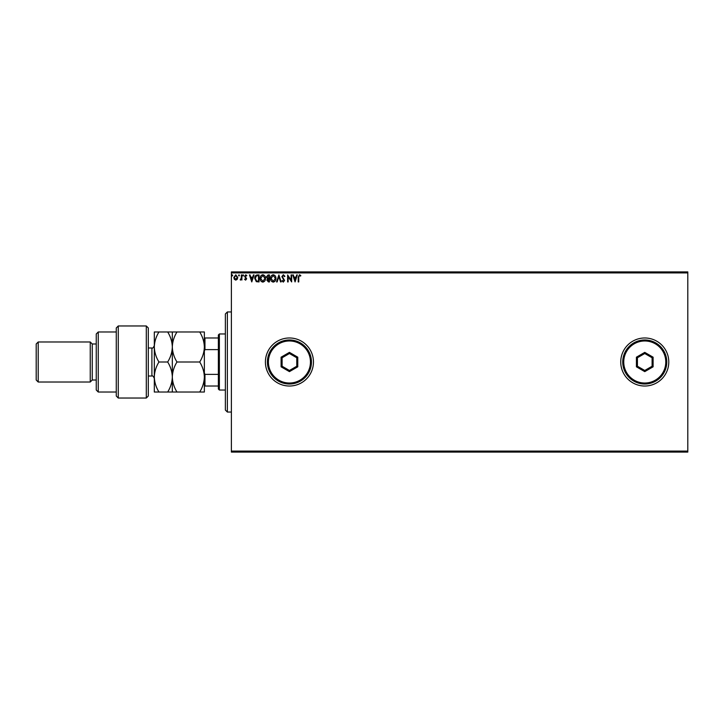 <?xml version="1.0" encoding="UTF-8"?>
<svg xmlns="http://www.w3.org/2000/svg" width="724" height="724" viewBox="0 0 724 724"><rect width="100%" height="100%" fill="white"/><g stroke="black" fill="none" stroke-linecap="round" stroke-linejoin="round"><path stroke-width="1.09" d="M620.74 362A24.019 24.019 0 0 0 644.758 386.019A24.019 24.019 0 0 0 668.786 362A24.019 24.019 0 0 0 644.758 337.981A24.019 24.019 0 0 0 620.74 362M265.409 362A24.019 24.019 0 0 0 289.437 386.019A24.019 24.019 0 0 0 313.456 362A24.019 24.019 0 0 0 289.437 337.981A24.019 24.019 0 0 0 265.409 362M687.8 452.084L231.381 452.084L231.381 451.079L687.8 451.079L687.8 452.084M687.8 272.921L231.381 272.921L231.381 271.916L687.8 271.916L687.8 451.079M237.237 279.283L235.78 280.134L234.332 279.283L233.807 277.464L235.78 274.83L237.762 277.464L237.237 279.283M241.888 274.921L241.888 280.043L241.354 279.283L240.413 280.134L240.259 279.41L241.264 278.396L241.354 274.921L241.888 274.921M245.626 280.134L244.585 279.401L244.902 278.966L245.59 279.5L246.115 278.812L244.585 276.306L245.717 274.83L246.83 275.527L246.522 275.998L245.78 275.455L245.119 276.278L246.649 278.785L245.626 280.134M257.418 274.921L259.047 274.921L259.047 281.926L256.314 281.672L254.73 278.333C254.658 276.315 255.545 275.174 257.418 274.921M269.464 274.921L269.464 281.926L268.477 281.926L266.857 280.188L267.518 278.704L266.414 276.912L268.061 274.921L269.464 274.921M278.894 274.921L281.147 281.926L280.559 281.926L278.849 276.613L277.147 281.926L276.559 281.926L278.894 274.921M291.111 274.921L291.654 274.921L291.654 281.926L288.152 276.704L288.152 281.926L287.609 281.926L287.609 274.921L291.111 280.134L291.111 274.921M298.75 277.265L298.75 281.926L298.207 281.926L298.207 277.192L299.492 274.74L300.813 275.545L300.541 276.088L299.501 275.455L298.75 277.265M231.381 272.921L231.381 451.079M295.066 281.926L292.731 274.921L293.32 274.921L294.034 277.165L296.007 277.165L296.722 274.921L297.311 274.921L295.066 281.926M283.337 274.74L284.912 276.269L284.478 276.622L283.383 275.455L282.405 276.649L284.559 280.469L283.301 282.107L281.953 280.921L282.369 280.487L283.31 281.392L284.016 280.505L281.862 276.64L283.337 274.74M275.935 278.396C275.971 280.387 275.084 281.627 273.274 282.107C271.419 281.672 270.505 280.45 270.541 278.423C270.514 276.423 271.409 275.192 273.229 274.74C275.057 275.183 275.962 276.396 275.935 278.396M265.518 278.396C265.554 280.387 264.667 281.627 262.848 282.107C261.002 281.672 260.088 280.45 260.124 278.423C260.088 276.423 260.984 275.192 262.812 274.74C264.64 275.183 265.536 276.396 265.518 278.396M251.771 281.926L249.436 274.921L250.024 274.921L250.739 277.165L252.712 277.165L253.427 274.921L254.015 274.921L251.771 281.926M243.599 275.41L243.146 275.998L242.694 275.41L243.146 274.83L243.599 275.41M239.463 275.41L239.011 275.998L238.567 275.41L239.011 274.83L239.463 275.41M232.73 275.41L232.277 275.998L231.825 275.41L232.277 274.83L232.73 275.41M294.27 277.88L295.021 280.233L295.772 277.88L294.27 277.88M271.084 278.423L273.247 281.392L275.392 278.396L273.247 275.455L271.084 278.423M268.369 281.211L268.93 281.211L268.93 278.966L267.4 280.179L268.369 281.211M268.658 278.242L268.93 275.636L268.314 275.636L266.948 276.912L267.799 278.161L268.658 278.242M260.667 278.423L262.83 281.392L264.975 278.396L262.83 275.455L260.667 278.423M258.504 281.211L258.504 275.636L256.486 275.817L255.273 278.333L256.604 281.012L258.504 281.211M250.975 277.88L251.726 280.233L252.477 277.88L250.975 277.88M234.341 277.464L235.78 279.5L237.219 277.464L235.78 275.455L234.341 277.464M227.372 412.047L225.372 410.046L225.372 313.954L227.372 311.954L227.372 412.047L231.381 412.047M219.372 390.028L218.367 389.023L218.367 334.977L219.372 333.972L219.372 390.028L225.372 390.028M218.367 349.62L204.955 349.62L204.358 350.995M204.358 373.005L204.955 374.38L204.955 386.019L204.358 386.019M218.367 374.38L204.955 374.38M204.358 337.981L204.955 337.981L204.955 349.62M218.367 337.981L204.955 337.981M218.367 386.019L204.955 386.019M146.302 325.963L148.302 327.972L148.302 396.028L146.302 398.037L146.302 325.963L118.274 325.963L118.274 398.037L146.302 398.037M98.256 392.028L96.256 390.028L96.256 333.972L98.256 331.972L98.256 392.028L116.274 392.028M96.256 380.019L92.256 380.019L92.256 343.981L90.247 341.981L90.247 382.019L38.2 382.019L38.2 341.981L90.247 341.981M38.2 382.019L36.2 380.019L36.2 343.981L38.2 341.981M118.274 398.037L116.274 396.028L116.274 327.972L118.274 325.963M158.954 331.972C156.031 336.705 154.483 341.71 154.312 346.986C154.502 352.317 156.049 357.321 158.954 362C156.04 366.697 154.493 371.702 154.312 377.014C154.493 382.308 156.04 387.313 158.954 392.028L154.312 392.028L154.312 331.972L167.678 331.972C170.583 336.651 172.131 341.656 172.321 346.986C172.502 341.71 174.05 336.705 176.973 331.972L199.706 331.972C202.611 336.651 204.159 341.656 204.358 346.986C204.177 352.262 202.63 357.267 199.706 362C202.62 366.715 204.168 371.72 204.358 377.014C204.168 382.317 202.62 387.322 199.706 392.028L204.358 392.028L204.358 331.972L199.706 331.972M172.321 392.028L172.321 377.014C172.14 382.326 170.593 387.331 167.678 392.028L176.973 392.028C174.059 387.313 172.511 382.308 172.321 377.014C172.511 371.711 174.059 366.706 176.973 362C174.068 357.321 172.52 352.317 172.321 346.986L172.321 331.972L167.678 331.972M176.973 362L199.706 362M176.973 331.972L172.321 331.972M176.973 392.028L199.706 392.028M172.321 377.014L172.321 346.986C172.149 352.262 170.602 357.267 167.678 362C170.593 366.715 172.14 371.72 172.321 377.014M158.954 362L167.678 362M158.954 392.028L167.678 392.028M310.451 362A21.023 21.023 0 0 0 289.437 340.977A21.023 21.023 0 0 0 268.414 362A21.023 21.023 0 0 0 289.437 383.023A21.023 21.023 0 0 0 310.451 362M267.409 362A22.019 22.019 0 0 1 289.437 339.981A22.019 22.019 0 0 1 311.456 362A22.019 22.019 0 0 1 289.437 384.019A22.019 22.019 0 0 1 267.409 362M281.093 366.815L281.093 357.185L289.437 352.371L297.772 357.185L297.772 366.815L289.437 371.629L281.093 366.815L282.098 366.235L289.437 370.48L296.777 366.235L296.777 357.765L289.437 353.52L282.098 357.765L282.098 366.235M289.437 371.629L289.437 370.48M296.777 366.235L297.772 366.815M296.777 357.765L297.772 357.185M289.437 353.52L289.437 352.371M281.093 357.185L282.098 357.765M665.781 362A21.023 21.023 0 0 0 644.758 340.977A21.023 21.023 0 0 0 623.744 362A21.023 21.023 0 0 0 644.758 383.023A21.023 21.023 0 0 0 665.781 362M622.74 362A22.019 22.019 0 0 1 644.758 339.981A22.019 22.019 0 0 1 666.777 362A22.019 22.019 0 0 1 644.758 384.019A22.019 22.019 0 0 1 622.74 362M636.423 366.815L636.423 357.185L644.758 352.371L653.102 357.185L653.102 366.815L644.758 371.629L636.423 366.815L637.419 366.235L644.758 370.48L652.098 366.235L652.098 357.765L644.758 353.52L637.419 357.765L637.419 366.235M644.758 371.629L644.758 370.48M652.098 366.235L653.102 366.815M652.098 357.765L653.102 357.185M644.758 353.52L644.758 352.371M636.423 357.185L637.419 357.765M148.302 376.009L151.904 376.009L151.904 347.991C152.502 348.597 153.298 347.792 154.312 345.583M227.372 311.954L231.381 311.954M219.372 333.972L225.372 333.972M92.256 343.981L96.256 343.981M98.256 331.972L116.274 331.972M92.256 380.019L90.247 382.019M151.904 376.009C152.483 375.394 153.289 376.199 154.312 378.417M148.302 347.991L151.904 347.991"/></g></svg>
